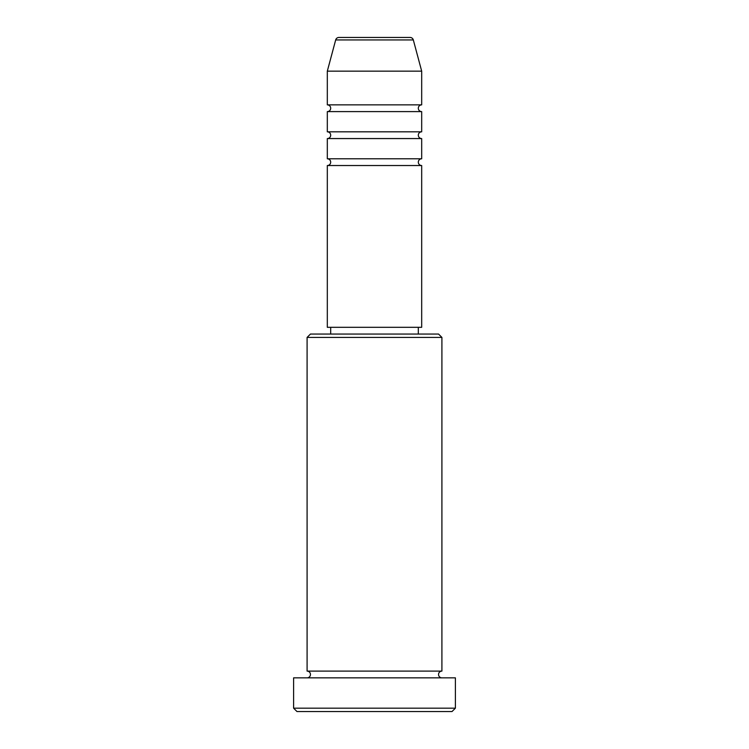 <?xml version="1.0" encoding="UTF-8"?>
<svg xmlns="http://www.w3.org/2000/svg" width="749" height="749" viewBox="0 0 749 749"><rect width="100%" height="100%" fill="white"/><g stroke="black" fill="none" stroke-linecap="round" stroke-linejoin="round"><path stroke-width="1.12" d="M410.068 37.45L338.932 37.45L410.068 37.45A3.371 3.371 0 0 1 413.326 39.95L421.687 71.155L327.313 71.155L327.313 104.86A3.371 3.371 0 0 1 330.683 108.23A3.371 3.371 0 0 1 327.313 111.601L327.313 131.824A3.371 3.371 0 0 1 330.683 135.195A3.371 3.371 0 0 1 327.313 138.565L327.313 158.788A3.371 3.371 0 0 1 330.683 162.159A3.371 3.371 0 0 1 327.313 165.529L327.313 327.313L421.687 327.313L421.687 165.529L327.313 165.529M338.932 37.45A3.371 3.371 0 0 0 335.674 39.95L327.313 71.155M421.687 71.155L421.687 104.86A3.371 3.371 0 0 0 418.317 108.23A3.371 3.371 0 0 0 421.687 111.601L421.687 131.824A3.371 3.371 0 0 0 418.317 135.195A3.371 3.371 0 0 0 421.687 138.565L421.687 158.788A3.371 3.371 0 0 0 418.317 162.159A3.371 3.371 0 0 0 421.687 165.529M307.09 337.424L310.461 334.054L438.539 334.054L441.91 337.424L307.09 337.424L307.09 671.104A3.371 3.371 0 0 1 310.461 674.475A3.371 3.371 0 0 1 307.09 677.845M452.022 711.55L296.978 711.55L293.608 708.179L455.392 708.179L452.022 711.55M441.91 337.424L441.91 671.104A3.371 3.371 0 0 0 438.539 674.475A3.371 3.371 0 0 0 441.91 677.845M421.687 138.565L327.313 138.565M421.687 158.788L327.313 158.788M330.683 327.313L330.683 334.054M418.317 327.313L418.317 334.054M441.91 671.104L307.09 671.104M455.392 708.179L455.392 677.845L293.608 677.845L293.608 708.179M421.687 104.86L327.313 104.86M421.687 111.601L327.313 111.601M421.687 131.824L327.313 131.824M413.326 39.95L335.674 39.95"/></g></svg>
